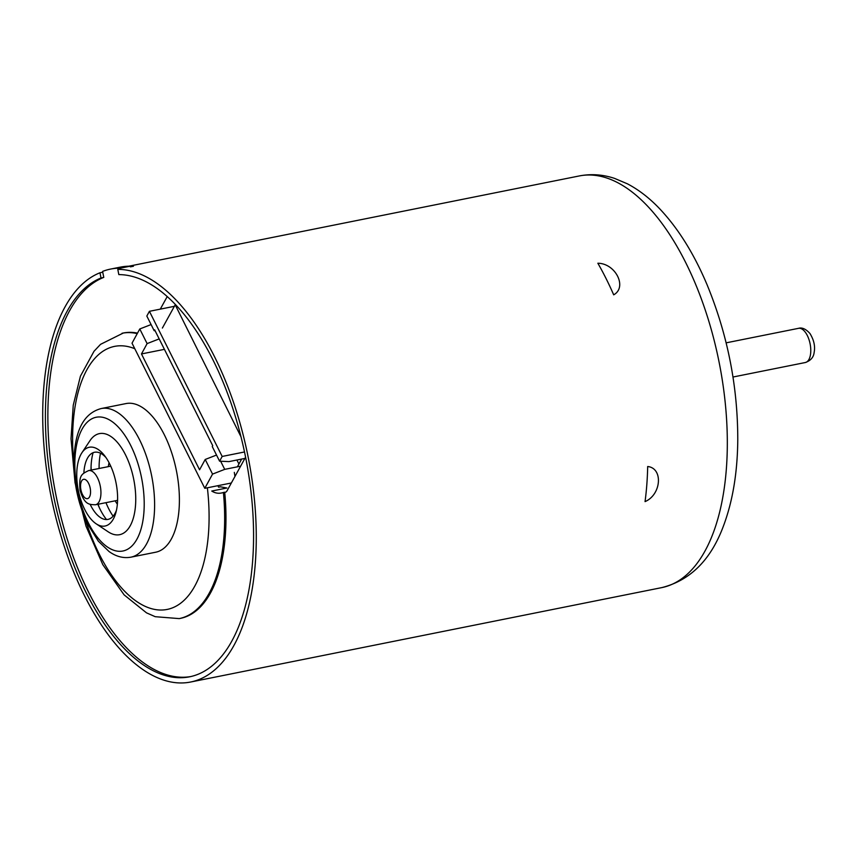 <?xml version="1.0" encoding="UTF-8"?>
<svg xmlns="http://www.w3.org/2000/svg" width="857" height="857" viewBox="0 0 857 857"><rect width="100%" height="100%" fill="white"/><g stroke="black" fill="none" stroke-linecap="round" stroke-linejoin="round"><path stroke-width="1.29" d="M117.795 269.377L118.823 274.604A204.619 97.944 -101.3 0 1 247.373 466.722A204.619 97.944 -101.3 0 1 189.686 676.794A204.619 97.944 -101.3 0 1 55.309 504.205A204.619 97.944 -101.3 0 1 101.008 277.989L99.969 272.772A209.933 100.483 78.7 0 0 52.813 504.698A209.933 100.483 78.7 0 0 190.736 682.001A209.933 100.483 78.7 0 0 249.869 466.229A209.933 100.483 78.7 0 0 117.795 269.377L120.569 268.819M130.36 266.859L133.446 266.248A209.933 100.483 78.7 0 0 130.264 266.345M99.969 272.772L102.754 272.215M597.854 263.238C615.572 263.356 627.549 287.266 613.687 294.829A209.933 100.483 78.7 0 0 598.057 263.592A209.933 100.483 -101.3 0 0 597.854 263.238M647.678 466.519C663.372 468.136 661.379 494.703 645.053 501.613A209.933 100.483 78.7 0 0 647.678 466.947A209.933 100.483 -101.3 0 0 647.678 466.519M101.008 277.989L103.461 277.507M244.288 458.538L228.937 461.612L219.596 461.184L222.177 456.449L149.407 311.316L146.826 316.051L154.164 330.684L154.635 329.827L212.729 445.683L212.257 446.551L219.596 461.184M147.115 343.603L139.777 328.97L132.021 343.186L204.791 488.308L212.547 474.103L205.209 459.47L199.574 469.797L141.469 353.941L147.115 343.603L159.188 338.901M205.209 459.47L216.521 455.056M238.921 464.033L236.907 460.016M212.547 474.103L224.716 469.357L220.635 461.227M164.415 349.345L141.469 353.941M240.056 466.294L224.716 469.357M155.085 330.727L154.164 330.684M204.791 488.308L231.347 482.994M174.378 306.313L149.407 311.316M151.089 324.567L139.777 328.97M244.502 451.971L222.177 456.449M240.999 436.824L175.203 304.824L162.38 328.06M237.378 466.819L241.663 459.063M234.947 476.481A159.156 76.177 -101.3 0 0 234.315 472.389M100.494 453.246A47.746 22.85 -101.3 0 0 99.101 468.479M105.957 502.663A47.746 22.85 -101.3 0 0 113.113 516.193M109.043 462.694A30.316 14.515 -101.3 0 0 108.325 466.637M115.17 500.82A30.316 14.515 -101.3 0 0 117.355 504.184M137.506 333.127A145.508 69.653 -101.3 0 0 123.354 332.998L100.548 344.343L94.013 351.274L80.419 376.18L73.241 405.243L71.024 438.795L75.041 482.759L85.989 526.134L102.819 564.688L124.126 594.876L146.504 612.841L155.224 616.697L179.231 618.604A145.508 69.653 -101.3 0 0 223.409 492.486L224.716 492.218A145.508 69.653 -101.3 0 1 180.527 618.347L179.231 618.604M223.409 492.486C219.263 493.857 215.375 493.386 211.765 491.04L226.88 488.008L220.453 486.808L218.621 487.172L217.882 485.694M167.19 296.618L160.291 309.131M120.441 268.145A210.683 100.847 -101.3 0 0 110.553 269.087L120.334 267.127A210.683 100.847 -101.3 0 1 130.221 266.184L120.441 268.145L120.698 269.462M110.553 269.087A210.683 100.847 -101.3 0 0 102.594 271.401L103.772 277.379A204.619 97.944 -101.3 0 0 57.408 502.106A204.619 97.944 -101.3 0 0 190.918 676.537M224.716 492.218A7.574 3.632 78.7 0 0 225.434 492.218A7.574 3.632 78.7 0 0 226.987 490.9L245.584 457.177M130.95 557.168L155.738 552.208A75.791 36.273 -101.3 0 0 176.542 471.371A75.791 36.273 -101.3 0 0 125.958 403.583L101.169 408.553C83.9 413.235 73.723 430.31 73.841 466.936C74.645 487.462 79.283 506.562 87.746 524.227L98.33 541.163L109.032 551.512C116.134 556.622 123.44 558.507 130.95 557.168A75.791 36.273 -101.3 0 0 151.753 476.342A75.791 36.273 -101.3 0 0 101.169 408.553M81.918 452.753L89.964 440.68A51.538 24.671 78.7 0 1 133.724 479.32A51.538 24.671 78.7 0 1 108.228 531.843L96.155 523.798A40.172 19.229 -101.3 0 0 115.877 512.615A40.172 19.229 -101.3 0 0 116.091 483.187A40.172 19.229 -101.3 0 0 104.436 455.485A40.172 19.229 -101.3 0 0 81.918 452.753A40.172 19.229 -101.3 0 0 78.266 490.108A40.172 19.229 -101.3 0 0 96.155 523.798M105.957 457.552A34.226 16.379 -101.3 0 0 88.228 456.952A34.226 16.379 -101.3 0 0 83.879 472.989M90.167 504.366A34.226 16.379 -101.3 0 0 100.355 517.489A34.226 16.379 -101.3 0 0 116.488 510.108M91.013 470.107A46.664 22.336 78.7 0 1 93.092 452.7M106.493 519.546A46.664 22.336 78.7 0 1 97.859 504.291M579.3 175.942A209.933 100.483 78.7 0 1 588.845 174.999A209.933 100.483 78.7 0 1 720.919 371.842A209.933 100.483 78.7 0 1 661.786 587.613C690.367 580.382 710.935 559.814 723.479 525.909C732.735 501.184 737.491 472.475 737.77 439.748C737.77 386.196 727.561 334.584 707.143 284.91C694.191 254.133 678.54 228.926 660.179 209.301C649.906 198.385 638.968 189.879 627.345 183.794L614.555 178.385C602.835 174.496 591.073 173.682 579.3 175.942L128.861 266.195M798.499 328.338C802.056 327.256 805.88 328.981 809.972 333.523C813.946 340.025 815.339 346.303 814.15 352.366C813.636 357.24 810.701 360.626 805.344 362.522A17.429 8.345 -101.3 0 0 810.786 350.556A17.429 8.345 -101.3 0 0 805.376 332.312A17.429 8.345 -101.3 0 0 798.499 328.338L726.136 342.843M95.534 474.553A17.429 8.345 -101.3 0 0 88.646 470.579C81.426 474.146 78.78 475.239 80.033 490.183C84.393 504.848 89.182 504.58 95.502 504.762A17.429 8.345 -101.3 0 0 100.944 492.786A17.429 8.345 -101.3 0 0 95.534 474.553M87.5 481.559A9.855 4.714 78.7 0 1 90.167 495.239A9.855 4.714 78.7 0 1 83.59 496.385A9.855 4.714 78.7 0 1 80.933 482.716A9.855 4.714 78.7 0 1 87.5 481.559M99.273 507.526A63.664 30.477 78.7 0 1 98.084 504.237M91.228 470.065A63.664 30.477 78.7 0 1 91.067 466.572M137.238 333.619A145.508 69.653 -101.3 0 0 122.048 333.255M134.795 348.724A134.142 64.211 -101.3 0 0 73.777 462.748M84.789 517.714A134.142 64.211 -101.3 0 0 168.454 609.145A134.142 64.211 -101.3 0 0 207.373 487.794M141.651 478.302A68.206 32.652 -101.3 0 0 82.09 429.143A68.206 32.652 -101.3 0 0 104.854 545.063A68.206 32.652 -101.3 0 0 141.651 478.302M190.736 682.001L661.786 587.613M110.735 466.154L88.646 470.579M805.344 362.522L732.981 377.026M117.58 500.338L95.502 504.762"/></g></svg>
